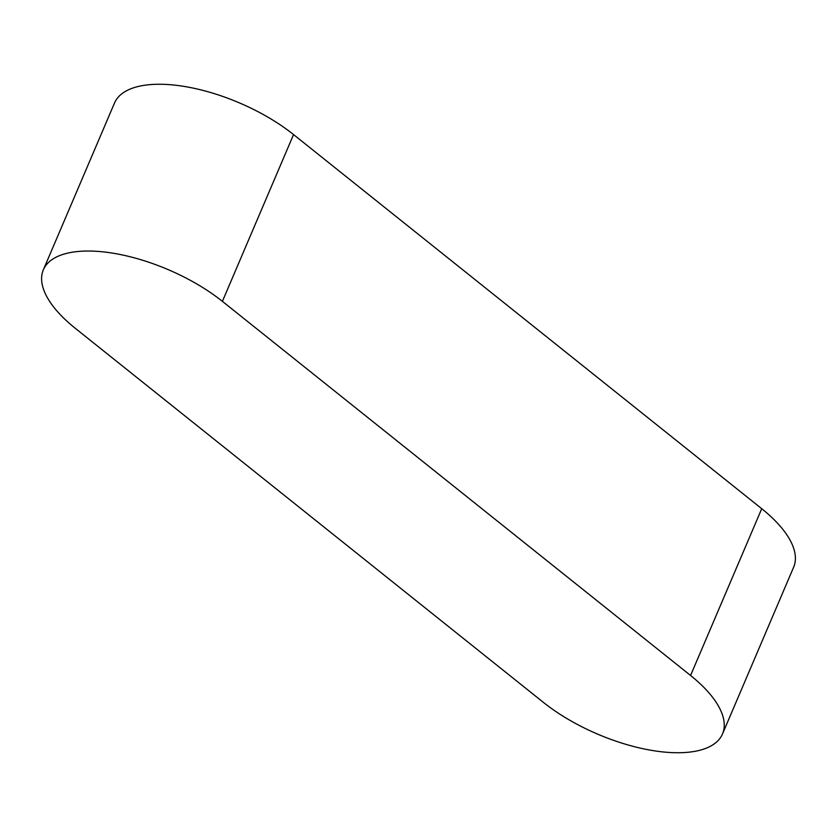 <?xml version="1.0" encoding="UTF-8"?>
<svg xmlns="http://www.w3.org/2000/svg" width="837" height="837" viewBox="0 0 837 837"><rect width="100%" height="100%" fill="white"/><g stroke="black" fill="none" stroke-linecap="round" stroke-linejoin="round"><path stroke-width="1.26" d="M690.577 675.48A114.69 49.163 23.1 0 1 722.509 733.944A114.69 49.163 23.1 0 1 650.454 750.172A114.69 49.163 23.1 0 1 543.454 702.421L75.278 328.303A114.69 49.163 23.1 0 1 43.346 269.838A114.69 49.163 23.1 0 1 115.412 253.611A114.69 49.163 23.1 0 1 222.401 301.362L690.577 675.48L761.722 508.697A114.69 49.163 23.1 0 1 793.654 567.162L722.509 733.944M43.346 269.838L114.491 103.056A114.69 49.163 23.1 0 1 186.546 86.828A114.69 49.163 23.1 0 1 293.546 134.579L761.722 508.697M293.546 134.579L222.401 301.362"/></g></svg>
